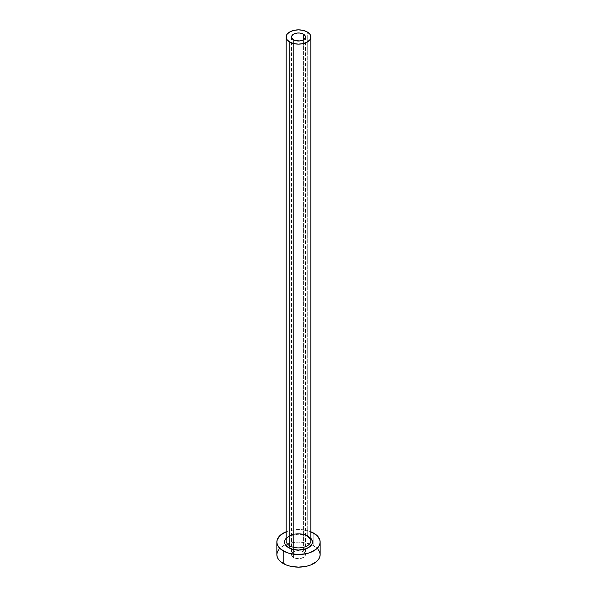 <?xml version="1.0" encoding="UTF-8"?>
<svg xmlns="http://www.w3.org/2000/svg" width="597" height="597" viewBox="0 0 597 597"><rect width="100%" height="100%" fill="white"/><g stroke="black" fill="none" stroke-linecap="round" stroke-linejoin="round"><path stroke-width="0.45" stroke-dasharray="2.98 2.24" d="M293.582 557.494L293.582 39.835L293.582 557.494L292.075 556.188L291.545 554.65A6.955 4.015 0 0 0 293.582 557.494A6.955 4.015 0 0 0 301.164 558.359A6.955 4.015 0 0 0 305.455 554.65L304.283 556.882L301.164 558.359L297.142 558.591L293.582 557.494M303.418 551.807A6.955 4.015 0 0 0 295.836 550.941A6.955 4.015 0 0 0 291.545 554.65L292.075 553.113L293.582 551.807L298.5 550.635L303.418 551.807L304.925 553.113L305.455 554.65A6.955 4.015 0 0 0 303.418 551.807L303.418 39.835L303.418 551.807M308.343 536.345L303.828 534.599L295.784 534.143L290.769 535.345L286.127 538.345A13.918 8.037 180 0 1 308.343 536.345L310.873 538.345M310.873 540.763A12.373 7.142 0 0 0 307.246 535.71A12.373 7.142 0 0 0 294.545 533.994A12.373 7.142 0 0 0 286.239 539.8M307.246 535.71L307.246 31.939L307.246 535.71A12.373 7.142 0 0 0 293.769 534.166A12.373 7.142 0 0 0 286.127 540.763C284.911 535.934 300.388 531.524 307.567 536.419M320.149 554.65A21.649 12.5 0 0 0 313.806 545.815L313.806 533.188L313.806 545.815A21.649 12.5 0 0 0 311.619 544.71A21.649 12.5 0 0 0 285.381 544.71A21.649 12.5 0 0 0 276.851 554.65M286.127 531.77A21.649 12.5 180 0 1 310.873 531.77L306.783 530.479L298.5 529.524L290.217 530.479L286.127 531.77M318.5 549.867L313.806 545.815L310.53 544.263L302.724 542.389L298.5 542.151L294.276 542.389L286.47 544.263L283.194 545.815L278.5 549.867M291.545 36.992L291.545 554.65M305.455 36.992L305.455 554.65"/><path stroke-width="0.9" d="M293.582 39.835A6.955 4.015 180 0 1 291.545 36.992A6.955 4.015 180 0 1 295.836 33.283A6.955 4.015 180 0 1 303.418 34.148L303.418 39.835L302.366 40.335L299.858 40.932L295.836 40.7L293.582 39.835L291.672 37.775L291.672 36.208L293.582 34.148L297.142 33.051L299.858 33.051L303.418 34.148L305.328 36.208L305.328 37.775L303.418 39.835L303.418 34.148A6.955 4.015 180 0 1 305.455 36.992A6.955 4.015 180 0 1 301.164 40.7A6.955 4.015 180 0 1 293.582 39.835M286.239 539.8A12.373 7.142 0 0 0 289.754 545.815A1.545 0.895 -60 0 1 288.657 547.71A13.918 8.037 180 0 1 286.127 538.345L284.851 540.457L284.851 543.591L285.642 545.098L288.657 547.71A1.545 0.895 120 0 0 289.754 545.815A12.373 7.142 0 0 0 303.231 547.359A12.373 7.142 0 0 0 310.873 540.763L310.873 36.992A12.373 7.142 180 0 1 303.231 43.588A12.373 7.142 180 0 1 289.754 42.044L289.754 545.815L289.754 42.044A12.373 7.142 180 0 1 286.127 36.992A12.373 7.142 180 0 1 293.769 30.395A12.373 7.142 180 0 1 307.246 31.939A12.373 7.142 180 0 1 310.873 36.992L309.933 34.26L307.246 31.939L303.231 30.395L298.5 29.85L293.769 30.395L289.754 31.939L287.067 34.26L286.127 36.992L287.067 39.723L289.754 42.044L293.769 43.588L298.5 44.133L303.231 43.588L307.246 42.044L309.933 39.723L310.873 36.992M310.873 531.77A21.649 12.5 180 0 1 313.806 533.188A21.649 12.5 180 0 1 320.149 542.024A21.649 12.5 180 0 1 306.783 553.576A21.649 12.5 180 0 1 283.194 550.867L283.194 563.486A21.649 12.5 0 0 0 306.783 566.202A21.649 12.5 0 0 0 320.149 554.65L319.731 552.21L318.5 549.867M278.5 549.867L277.269 552.21L276.851 554.65A21.649 12.5 0 0 0 283.194 563.486L283.194 550.867A21.649 12.5 180 0 1 276.851 542.024A21.649 12.5 180 0 1 286.127 531.77M286.47 531.636L280.5 535.084L277.269 539.584L276.851 542.024L277.269 544.464L278.5 546.807L280.5 548.971L286.47 552.419L290.217 553.576L298.5 554.523L306.783 553.576L310.53 552.419L316.5 548.971L318.5 546.807L319.731 544.464L320.149 542.024L319.731 539.584L316.5 535.084L310.53 531.636M310.873 538.345L312.149 540.457L312.149 543.591L310.074 546.486L306.231 548.703L298.5 550.061L293.172 549.449L288.657 547.71A13.918 8.037 180 0 0 306.709 548.516A13.918 8.037 180 0 0 310.873 538.345M276.851 542.024L276.851 554.65L277.269 557.091L278.5 559.434L280.5 561.598L286.47 565.046L290.217 566.202L298.5 567.15L306.783 566.202L310.53 565.046L316.5 561.598L318.5 559.434L319.731 557.091L320.149 554.65L320.149 542.024M286.127 36.992L286.127 540.763A12.373 7.142 0 0 0 289.754 545.815A12.373 7.142 0 0 0 302.455 547.531A12.373 7.142 0 0 0 310.761 541.725A12.373 7.142 0 0 0 307.246 535.71M310.873 540.763C311.537 540.285 310.44 538.837 307.567 536.419"/></g></svg>
